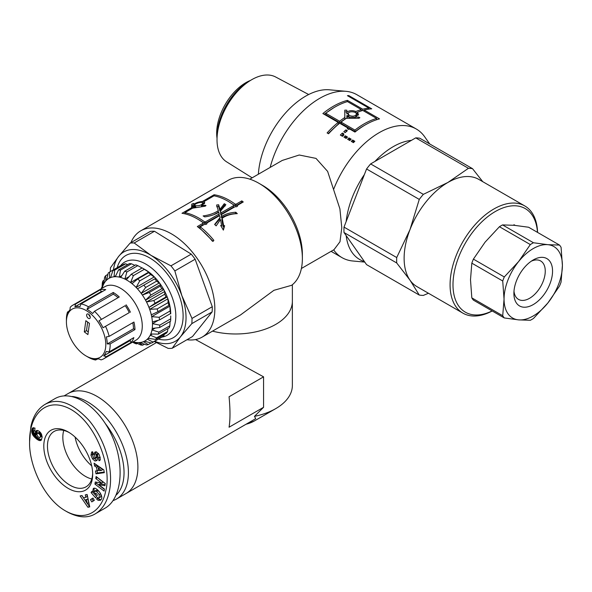 <?xml version="1.0" encoding="UTF-8"?>
<svg xmlns="http://www.w3.org/2000/svg" width="592" height="592" viewBox="0 0 592 592"><rect width="100%" height="100%" fill="white"/><g stroke="black" fill="none" stroke-linecap="round" stroke-linejoin="round"><path stroke-width="0.89" d="M358.841 118.252L346.268 118.348A74.266 42.876 120 0 0 341.073 122.093L354.934 130.092A74.266 42.876 -60 0 1 376.645 118.43L362.785 110.43A74.266 42.876 120 0 0 357.361 112.354L358.508 114.397L355.23 117.024L358.833 117.127L359.869 117.741L358.841 118.252M354.934 130.092L355.185 131.609L341.325 123.602L341.073 122.093M355.185 131.609A72.209 41.692 -60 0 1 364.731 125.215M376.379 119.806L376.645 118.43M358.16 115.292L357.161 114.138L357.361 112.354M355.2 118.193L355.23 117.024M325.763 113.25L326.014 114.759L339.867 122.766L339.616 121.249A74.266 42.876 -60 0 1 344.803 117.512L344.803 110.134L346.86 110.216L346.868 112.199C349.236 110.401 352.247 110.171 355.896 111.511A74.266 42.876 -60 0 1 361.327 109.587L347.467 101.587A74.266 42.876 120 0 0 325.763 113.25L339.616 121.249M339.867 122.766A72.209 41.692 -60 0 1 344.914 119.125L344.803 117.512M344.914 119.125L344.803 112.857M344.736 111.866L346.771 111.947L346.823 113.908L346.868 112.199M346.823 113.908L348.651 112.813M355.748 112.88L355.896 111.511M356.036 113.153A72.209 41.692 -60 0 1 357.324 112.65M361.068 110.963L361.327 109.587M349.421 115.521C352.943 116.698 355.289 116.254 356.451 114.204C356.917 111.451 348.007 110.704 348.207 113.827L349.421 115.521M349.443 117.223L355.222 117.32M355.925 116.802L356.451 114.204M348.207 113.827L348.185 115.492L348.873 116.816M349.443 117.016L346.868 115.529L346.868 117.068L349.443 117.016L349.465 118.245M346.919 118.326L346.868 117.068M348.251 129.204L348.029 128.079L339.645 123.232A74.266 42.876 120 0 0 328.56 133.762L327.102 132.926A74.266 42.876 -60 0 1 338.187 122.389L338.476 123.876L328.205 133.563M377.111 119.569L376.497 119.214M364.073 110.645L363.414 110.793M361.793 110.726L361.179 110.371M333.866 107.67L324.113 114.263M338.187 122.389L322.869 113.546A74.266 42.876 -60 0 1 347.423 100.359L362.741 109.202A74.266 42.876 -60 0 1 368.942 108.099L347.423 95.675A74.266 42.876 -60 0 1 348.762 95.578L371.732 108.839A74.266 42.876 120 0 0 364.198 110.038L379.516 118.888A74.266 42.876 120 0 0 354.963 132.075L349.487 128.915A74.266 42.876 120 0 0 348.777 129.507L347.319 128.664A74.266 42.876 -60 0 1 348.029 128.079M363.969 111.111L364.198 110.038M348.525 96.311L348.762 95.578M368.624 109.15L368.942 108.099M362.459 110.526L362.741 109.202M347.141 101.683L347.423 100.359M343.168 134.576L341.466 135.723M342.391 133.045L343.848 133.888A74.266 42.876 120 0 0 343.16 134.547L343.885 134.969A74.266 42.876 120 0 0 342.509 136.33L340.326 135.065A74.266 42.876 -60 0 1 342.391 133.045L342.842 134.391M343.456 135.39L343.16 134.547M350.501 139.845L349.458 139.246L348.755 139.934M349.458 139.246L348.991 137.921L351.182 139.179A74.266 42.876 120 0 0 349.805 140.541L347.615 139.275A74.266 42.876 -60 0 1 348.991 137.921M346.505 131.446L344.966 132.423M345.898 129.863L347.356 130.706A74.266 42.876 120 0 0 345.247 132.586L343.782 131.742A74.266 42.876 -60 0 1 345.898 129.863L346.246 131.298M354.149 141.954L353.106 141.347L352.403 142.036M352.64 140.023L354.83 141.288A74.266 42.876 120 0 0 353.454 142.642L351.263 141.384A74.266 42.876 -60 0 1 352.64 140.023L353.106 141.347M346.853 137.744L345.809 137.137L345.106 137.825M345.809 137.137L345.343 135.812L347.534 137.078A74.266 42.876 120 0 0 346.157 138.432L343.967 137.166A74.266 42.876 -60 0 1 345.343 135.812M301.395 268.494L334.014 249.661L339.986 241.751L341.791 227.728L339.904 208.858L327.628 171.399L316.01 158.397L299.234 155.008L282.258 160.432L249.824 179.161M333.644 189.336A74.266 42.876 -60 0 1 416.287 129.012A74.266 42.876 -60 0 1 424.597 136.693L429.733 143.967M364.783 262.093L352.832 260.998A74.266 42.876 -60 0 1 342.021 257.646A74.266 42.876 -60 0 1 333.651 249.876M270.159 167.425A74.266 42.876 -60 0 1 346.009 91.323A74.266 42.876 -60 0 1 356.821 94.676L416.287 129.012M233.566 205.402L233.625 204.906A61.376 35.439 -120 0 0 214.008 195.819L203.737 201.754L204.751 202.686L201.443 205.764L205.002 205.269L206.009 205.587L204.98 206.216L192.615 208.169L184.83 212.661A61.376 35.439 60 0 1 204.447 221.748L205.513 221.83L219.188 213.934L218.759 212.291C214.859 214.644 210.175 216.176 204.706 216.887A61.376 35.439 -120 0 0 203.123 215.925C209.176 215.133 214.245 213.372 218.307 210.641L216.613 205.024L218.648 204.773L220.009 209.331L224.272 203.715A61.376 35.439 60 0 1 225.855 204.677L220.498 211.1L220.971 212.905L233.618 205.602L233.625 204.906L233.411 207.148L220.757 214.452L220.971 212.905M204.484 203.737L203.737 201.754M201.613 206.63L201.443 205.764M185.133 213.882L184.83 212.661M198.076 219.336A59.311 34.247 60 0 1 204.262 223.31L204.447 221.748M204.262 223.31L205.306 223.376L205.513 221.83M205.306 223.376L218.981 215.481L219.188 213.934M213.712 214.726L218.204 212.254L218.307 210.641M216.702 206.756L218.7 206.49L218.648 204.773M218.7 206.49L219.913 210.952L220.009 209.331M219.913 210.952L224.264 205.387L224.272 203.715M224.264 205.387A59.311 34.247 60 0 1 225.204 205.957M220.757 214.452L220.498 211.1M195.811 205.809C199.571 205.875 201.879 204.987 202.738 203.13C202.508 201.065 194.058 203.744 194.753 205.232L195.811 205.809M195.952 207.526L195.767 206.756L193.34 206.364L193.258 207.281L195.767 206.756M193.451 207.999L193.258 207.281M241.987 202.708L241.603 202.42L235.942 205.69L234.891 205.624L228.838 201.724M203.988 202.76L202.797 203.396M194.938 205.846L194.198 206.364L193.577 204.484C195.989 202.738 198.912 201.746 202.36 201.524L214.089 194.753A61.376 35.439 60 0 1 235.083 204.062L236.149 204.144L241.81 200.873A61.376 35.439 60 0 1 243.253 201.976L237.584 205.246L237.636 205.764M194.442 205.32L192.533 205.957L191.949 208.554M213.172 241.425L199.963 228.327L200.222 226.817A61.376 35.439 60 0 1 213.882 240.374L212.424 241.21A61.376 35.439 -120 0 0 197.321 226.558L202.989 223.288L202.782 224.834L198.387 227.372M221.282 226.462L221.66 225.5L220.505 219.573L216.147 225.863A61.376 35.439 -120 0 0 214.622 224.457L220.061 217.553L219.75 219.018L214.815 224.634M223.199 229.8L224.079 226.914L223.103 226.869L221.859 219.647L222.215 218.219L223.635 225.611L224.627 225.67L223.369 230.118L220.675 225.456L221.66 225.5M235.49 213.734L235.379 213.638C230.036 214.008 225.411 215.407 221.497 217.819L221.386 214.6L221.8 216.346C225.715 213.927 230.369 212.558 235.779 212.247A61.376 35.439 60 0 1 237.296 213.653C231.331 213.838 226.299 215.362 222.215 218.219M237.422 206.223L237.584 205.246C237.688 206.475 236.844 206.963 235.061 206.704L221.386 214.6M241.603 202.42L241.81 200.873M235.942 205.69L236.149 204.144M234.891 205.624L235.083 204.062M214.408 195.893L214.089 194.753M202.878 203.396L202.36 201.524M191.482 208.821L191.83 204.07L193.769 203.433L193.577 204.484M202.93 223.088L202.989 222.592A61.376 35.439 -120 0 0 181.996 213.283L191.238 207.947M202.989 223.288L202.989 222.592L202.989 223.288M206.786 223.917L206.956 222.932C207.052 224.161 206.208 224.649 204.425 224.39L200.222 226.817M220.061 217.553L219.602 215.629L206.956 222.932L207 223.45M224.079 226.914L224.627 225.67M223.103 226.869L223.635 225.611M235.379 213.638L235.779 212.247M221.497 217.819L221.8 216.346M186.976 339.727A61.376 35.439 -120 0 0 202.138 337.114A61.376 35.439 -120 0 0 214.844 309.024A61.376 35.439 -120 0 0 188.056 247.256A61.376 35.439 -120 0 0 140.763 230.813A61.376 35.439 -120 0 0 130.921 242.639M140.763 230.813L228.29 180.279A61.376 35.439 60 0 1 258.978 183.32A61.376 35.439 60 0 1 302.371 258.489A61.376 35.439 60 0 1 291.604 285.314L273.911 290.317L240.478 314.974L202.138 337.114M346.165 221.541A67.051 38.709 -60 0 1 364.398 174.544M374.951 161.424A67.051 38.709 -60 0 1 411.418 140.371M364.398 261.546A67.051 38.709 -60 0 1 346.165 235.609M258.371 174.226A67.051 38.709 -60 0 1 329.418 89.806L346.009 91.323M113.102 500.595A57.764 33.352 -120 0 0 116.454 499.071L125.933 493.595A57.764 33.352 -120 0 0 125.933 426.891A57.764 33.352 -120 0 0 68.169 393.539A57.764 33.352 60 0 1 125.933 426.891A57.764 33.352 60 0 1 125.933 493.595L255.7 418.67L254.471 416.354A56.736 32.752 0 0 0 275.754 408.613A56.736 32.752 0 0 0 292.367 385.451L292.367 301.232A56.736 32.752 0 0 1 212.491 331.135A56.736 32.752 0 0 0 292.367 301.232L292.367 284.722M302.371 258.489L302.371 254.279A56.218 32.456 -120 0 0 262.619 185.429L258.978 183.32M537.573 232.412A61.894 35.735 120 0 0 524.786 205.942L478.832 179.413A61.894 35.735 120 0 0 447.885 182.477L468.45 168.306A69.627 40.197 -60 0 1 472.52 168.668L482.769 181.685M428.445 293.255L423.339 295.415A69.627 40.197 -60 0 1 419.269 295.053L409.99 280.157A61.894 35.735 120 0 0 416.938 286.609L462.892 313.138A61.894 35.735 120 0 0 492.211 310.978M409.99 280.157L396.714 262.966A69.627 40.197 -60 0 1 396.714 257.542L409.99 229.629A61.894 35.735 120 0 0 404.121 258.275A61.894 35.735 120 0 0 409.99 280.157M409.99 229.629L419.269 199.408A69.627 40.197 -60 0 1 423.339 194.354L447.885 182.477A61.894 35.735 120 0 0 409.99 229.629M396.714 262.966L344.004 232.53L366.559 264.624L419.269 295.053M344.004 232.53A69.627 40.197 -60 0 1 344.004 227.106L396.714 257.542M468.45 168.306L415.739 137.869A69.627 40.197 -60 0 1 419.802 138.239L472.52 168.668M419.269 199.408L366.559 168.979L344.004 227.106M366.559 168.979A69.627 40.197 -60 0 1 370.629 163.917L423.339 194.354M415.739 137.869L370.629 163.917M492.122 310.926A59.829 34.543 -60 0 1 452.991 284.811A59.829 34.543 -60 0 1 493.706 212.484A59.829 34.543 -60 0 1 537.484 232.367M524.786 205.942A61.894 35.735 120 0 0 477.093 222.525A61.894 35.735 120 0 0 450.075 284.811A61.894 35.735 120 0 0 462.892 313.138M217.042 138.35A41.262 23.821 -60 0 1 216.672 133.207A41.262 23.821 -60 0 1 250.49 80.423M250.638 80.334L247.811 82.066A44.77 25.848 120 0 0 217.123 135.22L217.035 138.528A49.01 28.298 -60 0 1 250.638 80.334A49.01 28.298 -60 0 1 275.672 77.004L308.676 94.52M252.14 177.822L226.669 161.882A49.01 28.298 -60 0 1 217.02 139.742A49.01 28.298 -60 0 1 217.035 138.528M531.305 261.183A22.178 12.802 -60 0 1 540.666 260.968A22.178 12.802 -60 0 1 544.063 278.743A22.178 12.802 -60 0 1 529.581 298.287A22.178 12.802 -60 0 1 518.488 299.382A22.178 12.802 -60 0 1 513.989 291.168M533.222 304.599A27.336 15.784 120 0 0 552.551 271.121A27.336 15.784 120 0 0 533.222 259.962A27.336 15.784 120 0 0 513.893 293.44A27.336 15.784 120 0 0 533.222 304.599M547.815 303.037A41.262 23.821 120 0 0 562.4 265.438A41.262 23.821 120 0 0 547.815 244.681A41.262 23.821 120 0 0 518.636 261.531A41.262 23.821 120 0 0 504.051 299.123A41.262 23.821 120 0 0 518.636 319.88A41.262 23.821 120 0 0 547.815 303.037L533.466 318.466A46.42 26.803 -60 0 1 530.328 320.279L518.636 319.88L504.288 317.948A46.42 26.803 -60 0 1 502.719 315.721L504.051 299.123L502.719 280.993A46.42 26.803 -60 0 1 504.288 276.96L518.636 261.531L530.328 244.563A46.42 26.803 -60 0 1 533.466 242.757L547.815 244.681L559.507 245.081A46.42 26.803 -60 0 1 561.075 247.308L562.4 265.438L561.075 282.036A46.42 26.803 -60 0 1 559.507 286.069L547.815 303.037M559.507 245.081L528.612 227.239L514.263 225.315L502.564 224.916A46.42 26.803 120 0 0 499.433 226.721L485.085 242.158L473.393 259.126A46.42 26.803 120 0 0 471.824 263.159L470.499 279.757L471.824 297.887A46.42 26.803 120 0 0 473.393 300.114L504.288 317.948M502.719 280.993L471.824 263.159M473.393 259.126L504.288 276.96M471.824 297.887L502.719 315.721M530.328 244.563L499.433 226.721M502.564 224.916L533.466 242.757M154.719 341.258A51.578 29.778 -120 0 0 180.419 336.863L172.205 348.251A57.764 33.352 60 0 1 168.128 348.377L154.327 341.488M110.319 271.624A57.764 33.352 60 0 1 110.497 267.725L118.711 256.336A51.578 29.778 -120 0 0 113.464 269.804M118.711 256.336L130.114 243.105A57.764 33.352 60 0 1 134.192 242.979L150.975 255.337A51.578 29.778 -120 0 0 118.711 256.336M150.975 255.337L170.947 265.845A57.764 33.352 60 0 1 174.847 270.936L181.833 295.6A51.578 29.778 -120 0 0 150.975 255.337M181.833 295.6L192 318.422A57.764 33.352 60 0 1 191.823 323.632L180.419 336.863A51.578 29.778 -120 0 0 181.833 295.6M130.114 243.105L150.398 231.391A57.764 33.352 60 0 1 154.475 231.265L134.192 242.979M170.947 265.845L191.238 254.131L154.475 231.265M191.238 254.131A57.764 33.352 60 0 1 195.138 259.222L174.847 270.936M192 318.422L212.284 306.708L195.138 259.222M212.284 306.708A57.764 33.352 60 0 1 212.106 311.925L191.823 323.632M172.205 348.251L192.496 336.537L212.106 311.925M110.608 277.404L109.461 278.07L109.631 272.024L120.568 265.704A42.291 24.42 60 0 1 167.04 286.454A42.291 24.42 60 0 1 161.89 337.122M117.216 267.636A47.449 27.395 60 0 1 173.293 282.902A47.449 27.395 60 0 1 158.471 339.09M101.595 288.563L102.046 287.29M109.631 272.024A41.262 23.821 -120 0 0 108.203 273.03L106.612 280.083L105.761 280.971L105.642 275.694A41.262 23.821 -120 0 0 104.606 277.248L103.689 284.079L103.126 285.307L102.904 280.971A41.262 23.821 -120 0 0 102.312 282.983L101.987 288.334M102.904 280.971L104.199 280.223M105.642 275.694L107.892 274.399M120.568 265.704L121.079 265.838M115.751 275.761L114.041 276.753L114.663 270.13L125.608 263.81A41.262 23.821 60 0 0 123.869 264.224L112.924 270.544L110.549 277.581L109.461 278.07M125.608 263.81L127.746 264.587M121.871 275.583L119.266 277.086L120.502 270.107L131.446 263.795A41.262 23.821 60 0 0 129.47 263.588L118.533 269.908L115.314 276.679L114.041 276.753M131.446 263.795L134.828 265.342M129.204 276.545L124.875 279.047L126.851 271.972L137.788 265.653A41.262 23.821 60 0 0 135.686 264.846L124.749 271.166L120.664 277.433L119.266 277.086M137.788 265.653L142.087 267.984M148.807 272.031L130.595 282.547L133.378 275.613L144.322 269.301L149.532 272.586A36.105 20.846 -120 0 0 145.188 269.649L142.191 267.924L131.254 274.244L126.333 279.801L124.875 279.047M154.342 276.893L136.123 287.409L139.771 280.86L150.716 274.547L155.023 277.596A36.105 20.846 -120 0 0 149.532 272.586L150.242 273.149L148.666 272.675L137.729 278.995L132.031 283.664L130.595 282.547M159.418 282.865L141.199 293.38L145.706 287.446L156.651 281.126L160.018 283.694A36.105 20.846 -120 0 0 155.023 277.596L155.689 278.321L137.47 288.837L136.123 287.409M155.689 278.321L137.47 288.837M163.777 289.658L145.565 300.174L150.879 295.038L161.823 288.718L163.777 289.658L164.273 290.561A36.105 20.846 -120 0 0 160.018 283.694L160.602 284.53L142.391 295.045L141.199 293.38M160.602 284.53L160.24 286.158L149.295 292.478L142.391 295.045M167.203 296.918L148.992 307.433L155.037 303.252L165.982 296.94L167.203 296.918L167.566 297.857A36.105 20.846 -120 0 0 164.273 290.561L164.746 291.471L146.535 301.987L145.565 300.174M164.746 291.471L164.754 294.217L153.809 300.536L146.535 301.987M158.434 320.228L152.499 323.654L152.418 321.93L159.537 319.917L170.474 313.597L170.681 312.273A36.105 20.846 -120 0 0 169.741 305.213L169.926 306.145L151.715 316.661L151.315 314.811L157.975 311.688L168.912 305.376L169.527 304.295L169.741 305.213A36.105 20.846 -120 0 0 167.566 297.857L167.906 298.805L149.695 309.32L148.992 307.433M167.906 298.805L168.106 302.63L157.161 308.943L149.695 309.32M169.926 306.145L170.126 310.97L159.181 317.29L151.715 316.661M170.711 313.138L170.718 313.864A36.105 20.846 -120 0 0 170.681 312.273L170.503 313.257M170.718 315.943L170.711 318.822L159.773 325.141L152.499 323.654M155.259 328.064L151.996 329.944L152.248 328.427L159.648 327.524L170.585 321.204A41.262 23.821 60 0 0 170.711 318.822M170.096 321.486L169.837 325.792L158.893 332.112L151.996 329.944M152.322 334.021L150.242 335.22L150.805 333.992L158.301 334.125L169.238 327.813A41.262 23.821 60 0 0 169.837 325.792M167.95 328.56L167.543 331.527L156.599 337.847L150.242 335.22M148.71 338.409L147.319 339.209L148.17 338.328L155.563 339.401L166.507 333.081A41.262 23.821 60 0 0 167.543 331.527M164.258 334.384L163.94 335.753L153.002 342.065L147.319 339.209M151.071 342.946L148.281 344.551L143.382 341.717L144.47 341.229L151.574 343.071L162.519 336.759A41.262 23.821 60 0 0 163.94 335.753M144.396 344.189L142.672 345.188L138.617 342.62L139.89 342.546L146.542 344.966A41.262 23.821 -120 0 0 148.281 344.551M137.314 343.434L136.456 343.93L133.267 341.865L134.665 342.213L140.704 344.988A41.262 23.821 -120 0 0 142.672 345.188M132.556 342.154L134.354 343.123A41.262 23.821 -120 0 0 136.456 343.93M102.187 288.223A36.105 20.846 60 0 1 103.4 284.7A36.105 20.846 60 0 1 106.175 280.534A36.105 20.846 60 0 1 109.994 277.826A36.105 20.846 60 0 1 114.67 276.723A36.105 20.846 60 0 1 119.954 277.263A36.105 20.846 60 0 1 125.593 279.431A36.105 20.846 60 0 1 131.298 283.117A36.105 20.846 60 0 1 136.789 288.126A36.105 20.846 60 0 1 141.784 294.217A36.105 20.846 60 0 1 146.039 301.084A36.105 20.846 60 0 1 149.332 308.38A36.105 20.846 60 0 1 151.508 315.743A36.105 20.846 60 0 1 152.447 322.795A36.105 20.846 60 0 1 152.114 329.196A36.105 20.846 60 0 1 150.516 334.606A36.105 20.846 60 0 1 147.734 338.772A36.105 20.846 60 0 1 143.915 341.48A36.105 20.846 60 0 1 139.246 342.583A36.105 20.846 60 0 1 133.955 342.043A36.105 20.846 60 0 1 133.133 341.821M151.574 343.071A41.262 23.821 -120 0 0 153.002 342.065M155.563 339.401A41.262 23.821 -120 0 0 156.599 337.847M158.301 334.125A41.262 23.821 -120 0 0 158.893 332.112M159.648 327.524A41.262 23.821 -120 0 0 159.773 325.141M159.537 319.917A41.262 23.821 -120 0 0 159.181 317.29M157.975 311.688A41.262 23.821 -120 0 0 157.161 308.943M155.037 303.252A41.262 23.821 -120 0 0 153.809 300.536M150.879 295.038A41.262 23.821 -120 0 0 149.295 292.478M145.706 287.446A41.262 23.821 -120 0 0 143.841 285.174M139.771 280.86A41.262 23.821 -120 0 0 137.729 278.995M133.378 275.613A41.262 23.821 -120 0 0 131.254 274.244M126.851 271.972A41.262 23.821 -120 0 0 124.749 271.166M120.502 270.107A41.262 23.821 -120 0 0 118.533 269.908M114.663 270.13A41.262 23.821 -120 0 0 112.924 270.544M101.558 287.571A41.262 23.821 -120 0 0 101.484 288.63M170.126 310.97A41.262 23.821 60 0 1 170.474 313.597M168.106 302.63A41.262 23.821 60 0 1 168.912 305.376M164.754 294.217A41.262 23.821 60 0 1 165.982 296.94M160.24 286.158A41.262 23.821 60 0 1 161.823 288.718M154.786 278.854A41.262 23.821 60 0 1 156.651 281.126M148.666 272.675A41.262 23.821 60 0 1 150.716 274.547M142.191 267.924A41.262 23.821 60 0 1 144.322 269.301M87.675 322.063L86.491 330.625L88.275 331.957M84.308 331.89L85.847 320.694L89.459 323.395L87.912 334.584L84.308 331.89L86.491 330.625M88.859 314.441A2.575 1.487 -120 0 0 90.228 316.809M90.25 317.601A2.575 1.487 60 0 1 89.74 318.489A2.575 1.487 60 0 1 87.157 317.001A2.575 1.487 60 0 1 87.157 314.019A2.575 1.487 60 0 1 89.266 314.848A2.575 1.487 60 0 1 90.25 317.601M103.015 327.761A28.882 16.672 -120 0 0 98.953 320.82L125.208 305.664A28.882 16.672 60 0 1 129.278 312.606L103.015 327.761L129.278 312.606M98.953 320.82L125.208 305.664M126.074 304.806A30.947 17.864 60 0 1 130.432 312.243M107.256 343.937A28.882 16.672 -120 0 0 106.301 336.915L109.15 336.367L133.955 322.048A30.947 17.864 60 0 1 134.969 329.574L110.171 343.893L107.256 343.937L133.511 328.782L134.969 329.574M132.778 322.721A28.882 16.672 60 0 1 133.511 328.782M103.689 355.866A28.882 16.672 -120 0 0 106.22 351.441L109.061 351.929L133.866 337.61A30.947 17.864 60 0 1 131.158 342.354L106.353 356.665L103.689 355.866L129.951 340.703L131.158 342.354M131.076 339.216A28.882 16.672 60 0 1 129.951 340.703M97.192 359.122L95.645 360.01L93.691 358.989A28.882 16.672 -120 0 0 98.731 358.848L101.04 359.869A30.947 17.864 -120 0 0 103.77 358.774A30.947 17.864 -120 0 0 106.353 356.665M75.554 304.073L100.351 289.754A30.947 17.864 60 0 1 105.753 289.614L80.956 303.933L79.987 306.641A28.882 16.672 -120 0 0 74.947 306.774L75.554 304.073A30.947 17.864 -120 0 0 72.823 305.176A30.947 17.864 -120 0 0 70.241 307.278L69.989 309.764A28.882 16.672 -120 0 0 67.458 314.189L67.532 312.014L68.857 311.251M74.947 306.774L101.202 291.619A28.882 16.672 60 0 1 102.749 291.353M100.351 289.754L101.202 291.619M105.591 347.8A27.854 16.08 60 0 1 86.106 355.977A27.854 16.08 60 0 1 66.415 321.863A27.854 16.08 60 0 1 67.421 315.277A27.854 16.08 60 0 1 90.665 313.745A27.854 16.08 60 0 1 105.591 347.8M67.532 312.014A30.947 17.864 -120 0 0 66.415 319.34L66.415 321.863M88.149 357.154A30.947 17.864 -120 0 0 88.297 357.242A30.947 17.864 -120 0 0 95.645 360.01M109.061 351.929A30.947 17.864 -120 0 0 109.949 348.155A30.947 17.864 -120 0 0 110.171 343.893M109.15 336.367A30.947 17.864 -120 0 0 105.635 326.562M101.276 319.125A30.947 17.864 -120 0 0 94.476 311.296L92.604 313.516A28.882 16.672 -120 0 0 86.972 309.313L88.445 306.789A30.947 17.864 -120 0 0 80.956 303.933M88.445 306.789L113.242 292.47A30.947 17.864 60 0 1 119.273 296.977L94.476 311.296M113.242 292.47L113.235 294.15A28.882 16.672 60 0 1 118.082 297.665M86.972 309.313L113.235 294.15M72.823 305.176L104.917 286.646A30.947 17.864 60 0 1 130.218 296.548A30.947 17.864 60 0 1 142.036 329.626A30.947 17.864 60 0 1 135.864 340.245L103.77 358.774M91.693 465.845A31.975 18.463 60 0 1 75.08 437.066A31.975 18.463 -120 0 0 91.693 465.845M254.471 416.354L263.573 407.296L263.573 376.838L195.53 339.556M263.573 407.296L229.067 427.217C230.295 419.706 230.295 409.553 229.067 396.751L263.573 376.838M105.428 423.717A54.671 31.561 60 0 1 116.217 495.03M116.454 499.071A57.764 33.352 -120 0 0 121.663 442.749A57.764 33.352 -120 0 0 72.372 396.492M91.767 478.965A31.887 18.411 60 0 1 63.337 432.101A31.887 18.411 60 0 1 63.758 430.443M96.148 513.316L105.028 508.188C122.107 498.612 125.201 464.365 111.636 435.15C98.316 405.794 71.662 388.722 54.79 398.742L44.94 404.425M105.679 491.116C101.883 510.97 85.988 522.44 65.608 510.977C43.823 498.834 28.764 464.52 29.6 441.639C29.208 415.702 45.007 397.054 68.45 408.125C95.86 421.304 112.288 467.443 105.679 491.116M65.608 510.977L67.458 512.043C78.366 517.771 87.609 518.392 95.201 513.893C102.401 509.483 107.1 502.031 109.283 491.538C113.546 472.475 107.233 442.646 89.348 420.779C72.727 402.76 57.927 397.313 44.955 404.432C37.688 408.88 32.989 416.324 30.843 426.758L29.6 441.639M92.13 479.927A34.558 19.95 -120 0 0 92.678 474.207A34.558 19.95 -120 0 0 68.324 432.034A34.558 19.95 -120 0 0 43.867 444.074A34.558 19.95 -120 0 0 64.772 486.128A34.558 19.95 -120 0 0 92.13 479.927M104.318 472.668L96.008 473.829L95.49 470.98L97.14 470.825L96.496 467.236L94.594 465.993L94.084 463.188L103.822 469.9L104.318 472.668M94.335 500.329L91.804 501.905L90.45 499.626L92.981 498.05L94.335 500.329M98.131 500.255A4.447 2.568 60 0 1 96.674 499.071L97.51 497.361A1.806 1.043 -120 0 0 98.738 498.02L99.153 497.887L99.227 494.542L96.614 491.486L94.764 491.123L94.232 493.062L94.883 494.549L95.749 493.055L97.369 494.927L95.645 497.879L91.087 492.596L91.723 491.515L92.515 492.211L93.321 488.489C96.378 486.313 103.637 495.963 101.373 499.189L100.418 500.307L98.131 500.255L99.597 499.411L101.084 499.685M97.273 458.408A3.611 2.087 60 0 1 96.925 460.524L94.994 461.035L92.537 458.889L90.968 455.248L91.679 451.985L92.611 451.77L93.573 454.397L93.07 454.464C92.589 455.862 93.085 457.246 94.565 458.608A0.962 0.555 -120 0 0 94.942 458.608A0.962 0.555 -120 0 0 95.127 457.971L94.454 454.397A3.611 2.087 60 0 1 94.52 452.769L95.06 451.999L96.474 451.866L99.079 454.478L100.211 457.653L99.708 460.569L98.968 460.694L97.436 454.434A0.962 0.555 -120 0 0 96.792 454.271A0.962 0.555 -120 0 0 96.614 454.908L97.273 458.408M95.275 481.992L101.654 483.065L95.793 478.588L96.104 476.53L105.265 483.523L104.932 485.714L98.716 484.678L104.429 489.036L104.118 491.101L94.957 484.108L95.275 481.992M87.905 507.255L80.112 495.926L81.992 495.541L83.479 497.783L85.847 497.302L85.278 494.868L87.135 494.49L89.732 506.885L87.905 507.255L89.621 506.36M37.296 430.465A5.809 3.352 60 0 1 41.129 433.477L42.195 436.992L41.255 440.13L39.272 440.507L36.563 439.005L32.686 434.831L31.694 430.451L32.789 427.92L34.972 428.083L34.728 431.191L33.833 430.887L33.463 431.901L35.912 435.113L35.402 432.012L36.068 430.791L37.296 430.465M92.655 473.126A31.968 18.456 60 0 1 92.16 477.396A31.968 18.456 60 0 1 86.084 486.809A31.968 18.456 60 0 1 54.079 468.376A31.968 18.456 60 0 1 54.124 431.442A31.968 18.456 60 0 1 69.257 432.597M36.933 434.794L37.969 436.667L39.361 437.562L41.751 436.23L41.381 434.04L39.553 432.434L37.222 433.411L36.933 434.794M40.056 437.436L41.751 436.23M40.293 437.074L41.862 435.69M40.404 436.533L40.367 435.941L41.825 435.098M40.367 435.941L40.13 435.261L41.588 434.417M40.13 435.261L39.923 434.876L41.381 434.04M39.923 434.876L39.509 434.328L40.966 433.485M39.509 434.328L38.961 433.81L40.426 432.967M38.961 433.81L38.621 433.544L40.078 432.708M38.621 433.544L38.095 433.27L39.553 432.434M38.095 433.27L39.116 432.36M37.659 433.203L39.05 432.367M35.779 431.102L36.859 430.48M37.126 430.473L37.126 433.625M35.557 431.509L37.015 430.665M35.402 432.012L36.867 431.168M35.365 432.241L36.822 431.398M35.328 432.841L36.785 431.997M35.387 433.448L36.845 432.604M35.439 433.721L36.896 432.878M35.631 434.38L37.089 433.536M35.912 435.113L36.941 434.521M33.833 430.887L34.795 430.332M34.136 430.917L34.773 430.547M32.449 428.208L33.263 427.742M32.301 428.416L33.522 427.705M33.685 427.72L33.122 430.821L34.477 434.528L38.021 438.161L41.521 439.767M32.101 428.808L33.559 427.964M31.924 429.304L33.381 428.467M31.776 429.918L33.241 429.074M31.694 430.451L33.152 429.607M31.642 431.057L33.1 430.214M31.665 431.664L33.122 430.821M31.739 432.286L33.196 431.442M31.887 432.907L33.344 432.064M32.079 433.536L33.544 432.693M32.345 434.173L33.803 433.329M32.405 434.299L33.862 433.455M32.686 434.831L34.144 433.988M33.019 435.364L34.477 434.528M33.396 435.904L34.854 435.061M33.825 436.445L35.291 435.601M34.306 436.977L35.764 436.134M34.832 437.51L36.29 436.674M35.409 438.05L36.874 437.207M36.038 438.591L37.496 437.747M36.563 439.005L38.021 438.161M37.141 439.434L38.598 438.591M37.681 439.789L39.139 438.946M38.191 440.078L39.649 439.234M38.665 440.307L40.123 439.464M39.102 440.463L40.559 439.627M39.272 440.507L40.737 439.671M39.797 440.611L41.255 439.767M40.263 440.611L41.381 439.967M40.678 440.515L41.085 440.278M87.298 503.548L88.763 502.704L87.882 498.952L85.004 500.085L87.298 503.548L86.425 499.796L87.882 498.952M86.425 499.796L85.004 500.085M81.896 495.556L85.011 500.085M87.364 503.503L89.37 506.412M86.861 494.549L87.305 496.459L85.847 497.302M101.654 483.065L103.112 482.221L97.295 477.441M96.57 482.214L96.415 483.264L104.384 489.347M94.957 484.108L96.415 483.264M98.716 484.678L100.174 483.834L105.095 484.656M95.793 478.588L97.251 477.751M96.792 454.271L98.257 453.428A0.962 0.555 60 0 1 98.398 453.383M99.478 457.283L100.314 459.555M98.968 460.694L100.189 459.991M99.049 460.694L100.159 460.058M96.037 451.8L95.985 451.925A3.611 2.087 -120 0 0 95.911 453.553L96.585 457.128A0.962 0.555 60 0 1 96.407 457.764L94.942 458.608M90.968 455.248L92.426 454.412L92.84 455.722M92.596 451.77L92.426 454.412M92.537 458.889L93.928 458.09M94.994 461.035L97.103 460.258M94.298 458.452L96.452 460.191M96.674 499.071L98.131 498.227A4.447 2.568 -120 0 0 99.597 499.411M92.515 492.211L93.973 491.367L94.165 488.245M91.087 492.596L92.219 491.945M92.796 492.048L94.742 494.305M94.927 494.52L96.526 496.37M94.883 494.549L96.318 493.713M96.222 490.28L98.072 490.642L100.018 492.64M96.614 491.486L98.072 490.642M99.227 494.542L100.633 493.735M100.958 494.394L100.61 497.043L99.153 497.887M96.563 498.945L98.02 498.109M93.011 498.094L91.908 498.782L93.233 501.017M90.45 499.626L91.908 498.782M101.387 470.425L102.845 469.582L99.907 467.665L98.45 468.509L98.842 470.662L101.387 470.425L98.45 468.509M96.008 473.829L97.465 472.986L104.207 472.046M95.926 464.454L96.052 465.157L97.954 466.392L98.605 469.981L97.14 470.825M94.594 465.993L96.052 465.157M96.496 467.236L97.954 466.392M97.073 470.832L97.465 472.986M358.774 118.252L358.833 117.127M346.771 111.947L346.86 110.216M205.15 206.194L205.002 205.269M192.533 205.957L191.83 204.07M246.043 424.249L254.294 421.001A26.388 15.237 180 0 1 246.094 424.22M97.436 454.434L98.642 453.738M94.52 452.769L95.985 451.925M94.454 454.397L95.911 453.553M95.127 457.971L96.585 457.128M342.021 257.646L331.098 251.348M202.738 203.13L203.167 204.965M194.753 205.232L195.308 207.126M515.151 225.397L513.952 224.701M86.106 355.977L88.297 357.242M254.294 421.001L275.754 408.613M156.384 342.613L64.195 395.833M99.878 457.054L98.413 457.897M93.506 454.212L93.077 454.456M96.178 490.302L94.72 491.145"/></g></svg>
